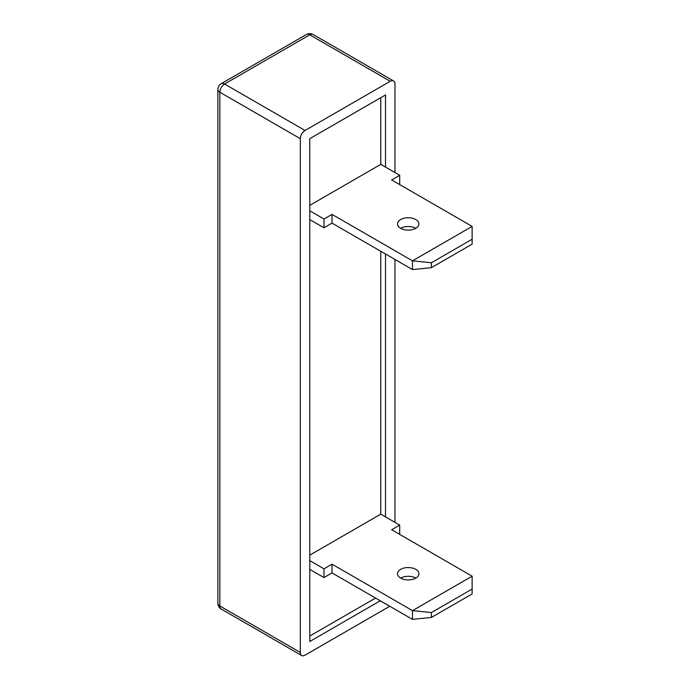 <?xml version="1.0" encoding="UTF-8"?>
<svg xmlns="http://www.w3.org/2000/svg" width="690" height="690" viewBox="0 0 690 690"><rect width="100%" height="100%" fill="white"/><g stroke="black" fill="none" stroke-linecap="round" stroke-linejoin="round"><path stroke-width="1.03" d="M394.973 172.56L394.973 84.025A6.693 3.864 120 0 0 393.585 80.954A6.693 3.864 120 0 0 390.238 81.291L305.04 130.479A6.693 3.864 120 0 0 300.305 138.673L300.305 652.438A6.693 3.864 120 0 0 301.694 655.5A6.693 3.864 120 0 0 305.04 655.172L389.764 606.251M385.503 167.101L385.503 94.953L309.767 138.673L309.767 641.502L380.294 600.783M385.503 516.888L385.503 253.998M394.973 522.356L394.973 259.466M309.767 636.042L375.567 598.058M309.767 555.148L380.768 514.162L380.768 251.263M309.767 205.353L380.768 164.367L380.768 97.687M415.794 578.108A10.712 6.184 0 0 0 400.649 578.108A10.712 6.184 0 0 0 412.318 579.445A10.712 6.184 0 0 0 418.934 573.735A10.712 6.184 0 0 0 415.794 569.362A10.712 6.184 0 0 0 404.124 568.017A10.712 6.184 0 0 0 397.509 573.735A10.712 6.184 0 0 0 400.649 578.108M380.768 514.162L399.7 525.09L399.7 533.836L399.234 534.103M472.124 589.053L431.414 612.548L431.414 617.438L472.124 593.943L472.124 576.193L391.653 529.739L399.7 525.09M309.767 569.362L323.972 577.556L332.019 572.916L332.019 564.17L323.972 568.81L323.972 577.556M309.767 560.616L323.972 568.81M431.414 612.548L412.482 610.624L412.482 619.37L332.019 572.916M472.124 576.193L412.482 610.624L332.019 564.17M412.482 619.37L431.414 617.438M415.794 228.312A10.712 6.184 0 0 0 400.649 228.312A10.712 6.184 0 0 0 412.318 229.649A10.712 6.184 0 0 0 418.934 223.94A10.712 6.184 0 0 0 415.794 219.567A10.712 6.184 0 0 0 404.124 218.221A10.712 6.184 0 0 0 397.509 223.94A10.712 6.184 0 0 0 400.649 228.312M380.768 164.367L399.7 175.295L399.7 184.04L399.234 184.316M472.124 239.257L431.414 262.761L431.414 267.651L472.124 244.148L472.124 226.398L391.653 179.943L399.7 175.295M309.767 219.567L323.972 227.76L332.019 223.12L332.019 214.374L323.972 219.015L323.972 227.76M309.767 210.821L323.972 219.015M431.414 262.761L412.482 260.829L412.482 269.574L332.019 223.12M472.124 226.398L412.482 260.829L332.019 214.374M412.482 269.574L431.414 267.651M390.238 81.291L309.767 34.828L224.569 84.025L305.04 130.479M300.305 138.673L219.843 92.219A6.693 3.864 -60 0 1 224.569 84.025A6.693 3.864 -120 0 0 221.223 83.688L306.42 34.5A6.693 3.864 60 0 1 309.767 34.828A6.693 3.864 -60 0 1 313.113 34.5A6.693 6.693 0 0 0 306.42 34.5M301.694 655.5L221.223 609.046A6.693 3.864 -60 0 1 219.843 605.975L219.843 92.219A6.693 3.864 180 0 1 217.876 89.484A6.693 6.693 0 0 1 221.223 83.688M217.876 89.484L217.876 603.25A6.693 3.864 180 0 0 219.843 605.975L300.305 652.438M393.585 80.954L313.113 34.5M217.876 603.25A6.693 6.693 0 0 0 221.223 609.046"/></g></svg>
